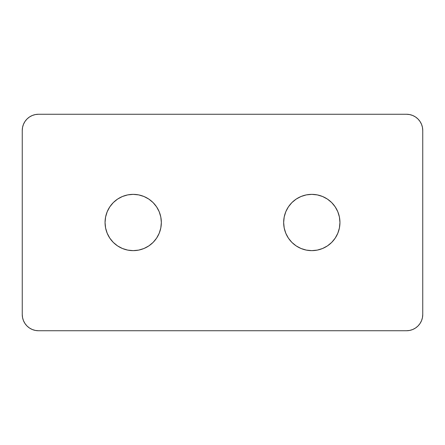 <?xml version="1.0" encoding="UTF-8"?>
<svg xmlns="http://www.w3.org/2000/svg" width="445" height="445" viewBox="0 0 445 445"><rect width="100%" height="100%" fill="white"/><g stroke="black" fill="none" stroke-linecap="round" stroke-linejoin="round"><path stroke-width="0.67" d="M339.401 217.01L339.947 222.5A28.141 28.141 0 0 1 311.8 250.641A28.141 28.141 0 0 1 283.66 222.5L284.199 217.01L285.801 211.731L288.399 206.864L291.898 202.597L296.164 199.099L301.031 196.501L306.31 194.899L311.8 194.359L317.291 194.899L322.569 196.501L327.437 199.099L331.703 202.597L335.202 206.864L337.8 211.731L339.401 217.01L339.947 222.5L339.401 227.99L337.8 233.269L335.202 238.136L331.703 242.403L327.437 245.901L322.569 248.499L317.291 250.101L311.8 250.641L306.31 250.101L301.031 248.499L296.164 245.901L291.898 242.403L288.399 238.136L285.801 233.269L284.199 227.99L283.66 222.5L284.199 217.01M160.801 217.01L161.34 222.5A28.141 28.141 0 0 1 133.2 250.641A28.141 28.141 0 0 1 105.053 222.5L105.599 217.01L107.201 211.731L109.798 206.864L113.297 202.597L117.563 199.099L122.431 196.501L127.709 194.899L133.2 194.359L138.69 194.899L143.969 196.501L148.836 199.099L153.102 202.597L156.601 206.864L159.199 211.731L160.801 217.01L161.34 222.5L160.801 227.99L159.199 233.269L156.601 238.136L153.102 242.403L148.836 245.901L143.969 248.499L138.69 250.101L133.2 250.641L127.709 250.101L122.431 248.499L117.563 245.901L113.297 242.403L109.798 238.136L107.201 233.269L105.599 227.99L105.053 222.5L105.599 217.01M422.439 317.674L422.75 314.509A16.237 16.237 0 0 1 406.513 330.741L38.487 330.741A16.237 16.237 0 0 1 22.25 314.509L22.25 130.491A16.237 16.237 0 0 1 38.487 114.259L406.513 114.259A16.237 16.237 0 0 1 422.75 130.491L422.439 127.326L421.515 124.277L420.013 121.474L417.994 119.01L415.535 116.99L412.726 115.494L409.684 114.571L406.513 114.259L38.487 114.259L35.316 114.571L32.274 115.494L29.465 116.99L27.006 119.01L24.987 121.474L23.485 124.277L22.562 127.326L22.25 130.491L22.25 314.509L22.562 317.674L23.485 320.723L24.987 323.526L27.006 325.99L29.465 328.01L32.274 329.506L35.316 330.429L38.487 330.741L406.513 330.741L409.684 330.429L412.726 329.506L415.535 328.01L417.994 325.99L420.013 323.526L421.515 320.723L422.439 317.674L422.75 314.509L422.75 130.491L422.439 127.326L421.515 124.277L420.013 121.474M32.274 115.494L29.465 116.99M24.987 121.474L23.485 124.277M22.25 314.509L22.562 317.674L23.485 320.723L24.987 323.526M412.726 329.506L415.535 328.01M420.013 323.526L421.515 320.723M105.599 227.99L105.053 222.5A28.141 28.141 0 0 1 133.2 194.359A28.141 28.141 0 0 1 161.34 222.5L160.801 227.99M284.199 227.99L283.66 222.5A28.141 28.141 0 0 1 311.8 194.359A28.141 28.141 0 0 1 339.947 222.5L339.401 227.99M422.75 314.509L422.75 130.491"/></g></svg>
